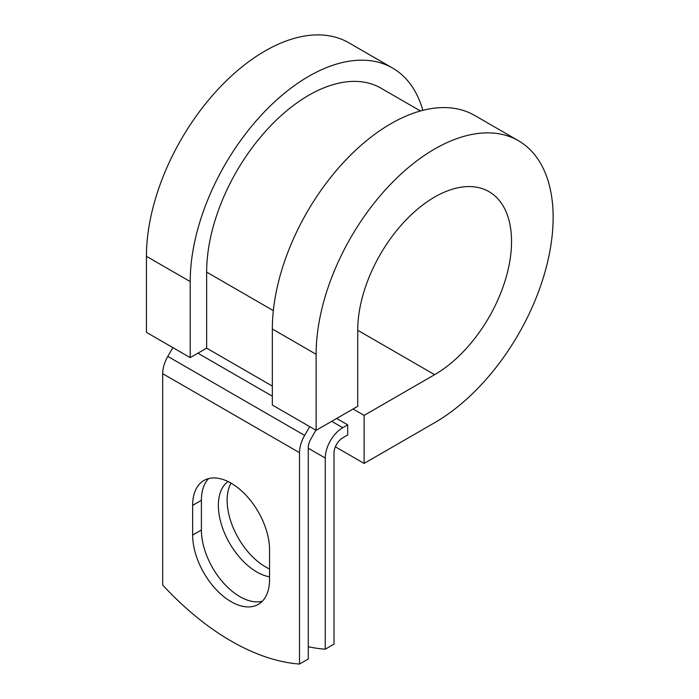 <?xml version="1.0" encoding="UTF-8"?>
<svg xmlns="http://www.w3.org/2000/svg" width="699" height="699" viewBox="0 0 699 699"><rect width="100%" height="100%" fill="white"/><g stroke="black" fill="none" stroke-linecap="round" stroke-linejoin="round"><path stroke-width="1.05" d="M231.098 601.69A54.382 31.394 -120 0 0 258.289 604.382A54.382 31.394 -120 0 0 269.552 579.488L269.552 549.781A54.382 31.394 -120 0 0 245.812 495.049A54.382 31.394 -120 0 0 203.907 480.484A54.382 31.394 -120 0 0 192.644 505.377L192.644 535.085A54.382 31.394 -120 0 0 231.098 601.69M208.643 478.57A54.382 31.394 -120 0 0 201.399 500.318L201.399 530.025A54.382 31.394 -120 0 0 239.853 596.631A54.382 31.394 -120 0 0 262.317 601.236M269.552 568.977A54.382 31.394 60 0 1 265.585 566.924A54.382 31.394 60 0 1 231.011 483.123M269.552 576.824A54.382 31.394 60 0 1 256.821 571.983A54.382 31.394 60 0 1 221.766 525.587A54.382 31.394 60 0 1 228.014 481.532M308.276 646.741A241.915 139.669 -120 0 0 325.253 649.196L334.008 644.137L334.008 452.987A12.39 7.147 -60 0 1 342.763 437.819L347.691 434.979L347.691 424.861L336.63 418.474M325.253 649.196L325.253 458.046A24.771 14.303 -60 0 1 342.763 427.709L347.691 424.861M172.871 347.621L167.804 356.403A24.771 14.303 120 0 0 162.675 373.668L162.675 585.037A241.915 139.669 60 0 0 299.522 664.05L308.276 658.991L308.276 447.622A12.39 7.147 120 0 1 310.845 438.989L315.913 430.2M309.727 426.626L304.65 435.407A24.771 14.303 120 0 0 299.522 452.672L299.522 664.05M273.335 310.618L206.642 272.112A144.378 83.356 -60 0 1 269.665 126.816A144.378 83.356 -60 0 1 380.92 88.144L420.466 110.975M206.642 272.112L206.642 348.154L190.215 357.635L146.432 332.348L146.432 256.315A167.603 96.768 -60 0 1 219.582 87.646A167.603 96.768 -60 0 1 348.74 42.744L392.532 68.03A167.603 96.768 -60 0 1 422.843 110.346M357.722 330.269L434.629 374.673A108.764 62.796 -60 0 0 505.683 278.822A108.764 62.796 -60 0 0 489.012 191.666A108.764 62.796 -60 0 0 405.202 220.805A108.764 62.796 -60 0 0 357.722 330.269L357.722 406.302L316.123 430.322L316.123 354.288A167.603 96.768 -60 0 1 389.282 185.619A167.603 96.768 -60 0 1 518.431 140.717A167.603 96.768 -60 0 1 544.119 275.013A167.603 96.768 -60 0 1 434.629 422.712L364.118 463.42L335.354 446.818M353.056 408.994L364.118 415.381L364.118 463.42M434.629 374.673L364.118 415.381M316.123 354.288L272.33 329.002A167.603 96.768 -60 0 1 345.489 160.333A167.603 96.768 -60 0 1 474.638 115.431L518.431 140.717M190.215 357.635L190.215 281.592A167.603 96.768 -60 0 1 263.374 112.932A167.603 96.768 -60 0 1 392.532 68.03M272.33 329.002L272.33 405.036L316.123 430.322M342.763 427.709L331.71 421.322M299.522 452.672L162.675 373.668M325.253 458.046L308.276 448.251M272.33 386.075L206.642 348.154M272.33 396.193L197.887 353.205M304.65 435.407L167.804 356.403M201.399 500.318L192.644 505.377M201.399 530.025L192.644 535.085M190.215 281.592L146.432 256.315"/></g></svg>
